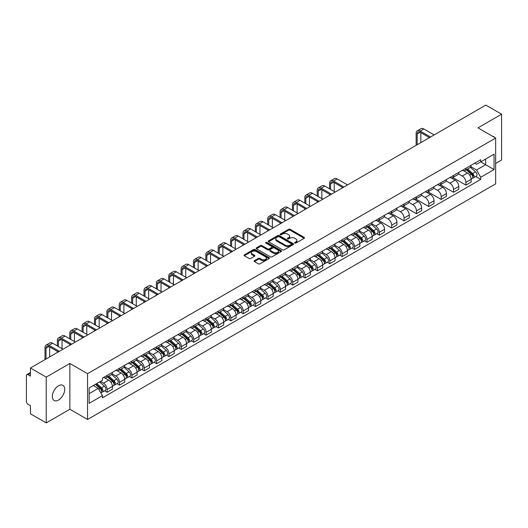 <?xml version="1.0" encoding="UTF-8"?>
<svg xmlns="http://www.w3.org/2000/svg" width="528" height="528" viewBox="0 0 528 528"><rect width="100%" height="100%" fill="white"/><g stroke="black" fill="none" stroke-linecap="round" stroke-linejoin="round"><path stroke-width="0.79" d="M294.796 243.065A0.772 0.442 0 0 0 295.885 243.065L304.154 238.293A1.102 0.634 0 0 0 304.478 237.844A1.102 0.634 0 0 0 304.154 237.389L290.143 229.304A1.102 0.634 0 0 0 288.585 229.304L280.315 234.076A0.772 0.442 0 0 0 281.404 234.709L282.473 234.089A3.524 2.033 0 0 1 287.456 234.089L288.625 234.762A3.524 2.033 0 0 1 289.654 236.201A3.524 2.033 0 0 1 288.625 237.64L287.555 238.253A0.772 0.442 0 0 0 288.644 238.887L289.714 238.267A3.524 2.033 0 0 1 294.697 238.267L295.865 238.94A3.524 2.033 0 0 1 296.894 240.379A3.524 2.033 0 0 1 295.865 241.817L294.796 242.438A0.772 0.442 0 0 0 294.796 243.065L294.796 242.438M58.516 400.052A8.745 5.049 120 0 0 64.231 392.344A8.745 5.049 120 0 0 62.891 385.334A8.745 5.049 120 0 0 58.516 385.77A8.745 5.049 120 0 0 52.807 393.479A8.745 5.049 120 0 0 54.146 400.488A8.745 5.049 120 0 0 58.516 400.052M494.611 137.465A8.745 5.049 120 0 0 493.68 136.62A8.745 5.049 120 0 0 492.485 136.237M254.41 260.674A1.102 0.634 0 0 0 254.087 261.122A1.102 0.634 0 0 0 254.41 261.571L258.344 263.842A1.102 0.634 0 0 0 259.901 263.842L269.082 258.535A1.102 0.634 0 0 0 269.405 258.086A1.102 0.634 0 0 0 269.082 257.638L255.07 249.546A1.102 0.634 0 0 0 253.519 249.546L244.332 254.852A1.102 0.634 0 0 0 244.009 255.301A1.102 0.634 0 0 0 244.332 255.75L249.077 258.489A1.102 0.634 0 0 0 250.635 258.489L254.569 256.225A1.102 0.634 0 0 0 254.892 255.77A1.102 0.634 0 0 0 254.569 255.321L252.212 253.961A2.944 1.703 0 0 1 251.348 252.76A2.944 1.703 0 0 1 253.169 251.189A2.944 1.703 0 0 1 256.377 251.559L265.604 256.885A2.944 1.703 0 0 1 266.462 258.086A2.944 1.703 0 0 1 264.647 259.657A2.944 1.703 0 0 1 261.439 259.288L259.901 258.403A1.102 0.634 0 0 0 258.344 258.403L254.41 260.674L254.41 261.571M87.542 373.679L69.861 363.469L46.226 377.117L30.446 368.003L485.819 105.098L501.6 114.206L477.965 127.855L495.653 138.065L87.542 373.679L87.542 419.47L495.653 183.85L495.653 138.065M282.553 249.863A1.102 0.634 0 0 0 284.11 249.863L293.297 244.563A1.102 0.634 0 0 0 293.614 244.108A1.102 0.634 0 0 0 293.297 243.659L279.286 235.574A1.102 0.634 0 0 0 277.728 235.574L268.541 240.874A1.102 0.634 0 0 0 268.217 241.322A1.102 0.634 0 0 0 268.541 241.771L282.553 249.863M266.165 243.23A0.772 0.442 0 0 1 266.944 243.342L266.944 242.425L281.193 250.648A1.102 0.634 0 0 1 281.51 251.097A1.102 0.634 0 0 1 281.193 251.546L272.006 256.852A1.102 0.634 0 0 1 270.448 256.852L256.436 248.761L260.363 246.51L260.363 245.593L256.436 247.863A1.102 0.634 0 0 0 256.113 248.312A1.102 0.634 0 0 0 256.436 248.761L256.436 247.863M260.363 246.51A1.102 0.634 0 0 1 261.921 246.51L261.921 245.593A1.102 0.634 0 0 0 260.363 245.593M261.921 245.593L267.604 248.873A1.102 0.634 0 0 0 269.161 248.873L271.768 247.368A1.102 0.634 0 0 0 272.092 246.919A1.102 0.634 0 0 0 271.768 246.47L265.855 243.052A0.772 0.442 0 0 1 266.944 242.425M46.226 377.117L46.226 422.902L30.446 413.794L30.446 405.689L27.984 404.27A2.244 1.294 -120 0 1 26.4 401.518L26.4 375.606A2.244 1.294 -120 0 1 26.862 374.576L30.446 372.511M495.653 163.429L501.6 159.997L501.6 114.206M46.226 422.902L69.861 409.259L87.542 419.47M30.446 368.003L30.446 376.108L27.984 374.689A2.244 1.294 -120 0 0 26.862 374.576M465.914 168.28A5.161 2.977 60 0 1 464.845 170.597L470.078 167.574A5.161 2.977 -120 0 0 471.148 165.264M458.482 173.837L462.264 176.022A5.161 2.977 60 0 1 465.914 182.338L471.148 179.315A5.161 2.977 -120 0 0 467.498 172.999L463.749 170.834M471.148 179.315L471.148 182.114L465.914 185.13L452.793 177.56M464.845 170.597A5.161 2.977 60 0 1 462.304 170.366M465.914 182.338L465.914 185.13M453.539 175.428A5.161 2.977 60 0 1 452.47 177.745L457.703 174.722A5.161 2.977 -120 0 0 458.773 172.405M440.418 184.701L453.539 192.278L458.773 189.255L458.773 186.463A5.161 2.977 -120 0 0 455.129 180.14L451.381 177.976M452.47 177.745A5.161 2.977 60 0 1 449.935 177.507M446.114 180.979L449.896 183.163A5.161 2.977 60 0 1 453.539 189.479L453.539 192.278M441.17 182.569A5.161 2.977 60 0 1 440.101 184.886L445.335 181.863A5.161 2.977 -120 0 0 446.404 179.546M428.05 191.842L441.17 199.419L446.404 196.396L446.404 193.604A5.161 2.977 -120 0 0 442.754 187.282L439.006 185.123M440.101 184.886A5.161 2.977 60 0 1 437.56 184.648M433.739 188.126L437.521 190.304A5.161 2.977 60 0 1 441.17 196.627L441.17 199.419M428.795 189.71A5.161 2.977 60 0 1 427.726 192.027L432.96 189.004A5.161 2.977 -120 0 0 434.029 186.688M415.675 198.983L428.795 206.56L434.029 203.537L434.029 200.746A5.161 2.977 -120 0 0 430.386 194.429L426.637 192.265M427.726 192.027A5.161 2.977 60 0 1 425.192 191.796M421.37 195.268L425.152 197.452A5.161 2.977 60 0 1 428.795 203.768L428.795 206.56M416.427 196.852A5.161 2.977 60 0 1 415.358 199.168L420.592 196.145A5.161 2.977 -120 0 0 421.661 193.829M403.306 206.131L416.427 213.701L421.661 210.679L421.661 207.887A5.161 2.977 -120 0 0 418.011 201.571L414.262 199.406M415.358 199.168A5.161 2.977 60 0 1 412.817 198.937M408.995 202.409L412.777 204.593A5.161 2.977 60 0 1 416.427 210.91L416.427 213.701M404.052 203.999A5.161 2.977 60 0 1 402.983 206.309L408.217 203.293A5.161 2.977 -120 0 0 409.286 200.977M390.931 213.272L404.052 220.849L409.286 217.826L409.286 215.028A5.161 2.977 -120 0 0 405.643 208.712L401.894 206.547M402.983 206.309A5.161 2.977 60 0 1 400.448 206.078M396.627 209.55L400.409 211.735A5.161 2.977 60 0 1 404.052 218.051L404.052 220.849M391.684 211.141A5.161 2.977 60 0 1 390.614 213.457L395.848 210.434A5.161 2.977 -120 0 0 396.917 208.118M378.563 220.414L391.684 227.99L396.917 224.968L396.917 222.176A5.161 2.977 -120 0 0 393.268 215.853L389.519 213.695M390.614 213.457A5.161 2.977 60 0 1 388.073 213.22M384.252 216.698L388.034 218.876A5.161 2.977 60 0 1 391.684 225.199L391.684 227.99M379.309 218.282A5.161 2.977 60 0 1 378.239 220.598L383.473 217.576A5.161 2.977 -120 0 0 384.542 215.259M376.801 233.68L379.309 235.132L384.542 232.109L384.542 229.317A5.161 2.977 -120 0 0 380.899 223.001L377.15 220.836M378.239 220.598A5.161 2.977 60 0 1 375.705 220.367M371.884 223.839L375.665 226.017A5.161 2.977 60 0 1 379.309 232.34L379.309 235.132M366.94 225.423A5.161 2.977 60 0 1 365.871 227.74L371.105 224.717A5.161 2.977 -120 0 0 372.174 222.4M364.432 240.827L366.94 242.273L372.174 239.25L372.174 236.458A5.161 2.977 -120 0 0 368.524 230.142L364.775 227.977M365.871 227.74A5.161 2.977 60 0 1 363.33 227.509M359.509 230.98L363.29 233.165A5.161 2.977 60 0 1 366.94 239.481L366.94 242.273M354.565 232.564A5.161 2.977 60 0 1 353.496 234.881L358.73 231.865A5.161 2.977 -120 0 0 359.799 229.548M352.057 247.969L354.565 249.414L359.799 246.398L359.799 243.599A5.161 2.977 -120 0 0 356.156 237.283L352.407 235.118M353.496 234.881A5.161 2.977 60 0 1 350.962 234.65M347.14 238.121L350.922 240.306A5.161 2.977 60 0 1 354.565 246.622L354.565 249.414M342.197 239.712A5.161 2.977 60 0 1 341.128 242.029L346.361 239.006A5.161 2.977 -120 0 0 347.431 236.689M339.689 255.11L342.197 256.562L347.431 253.539L347.431 250.747A5.161 2.977 -120 0 0 343.781 244.424L340.032 242.266M341.128 242.029A5.161 2.977 60 0 1 338.587 241.791M334.765 245.263L338.547 247.447A5.161 2.977 60 0 1 342.197 253.77L342.197 256.562M329.822 246.853A5.161 2.977 60 0 1 328.753 249.17L333.986 246.147A5.161 2.977 -120 0 0 335.056 243.83M327.314 262.251L329.822 263.703L335.056 260.68L335.056 257.888A5.161 2.977 -120 0 0 331.412 251.572L327.664 249.407M328.753 249.17A5.161 2.977 60 0 1 326.218 248.939M322.397 252.41L326.179 254.588A5.161 2.977 60 0 1 329.822 260.911L329.822 263.703M317.453 253.994A5.161 2.977 60 0 1 316.384 256.311L321.618 253.288A5.161 2.977 -120 0 0 322.687 250.972M314.945 269.399L317.453 270.844L322.687 267.821L322.687 265.03A5.161 2.977 -120 0 0 319.037 258.713L315.289 256.549M316.384 256.311A5.161 2.977 60 0 1 313.843 256.08M310.022 259.552L313.804 261.736A5.161 2.977 60 0 1 317.453 268.052L317.453 270.844M305.078 261.136A5.161 2.977 60 0 1 304.009 263.452L309.243 260.429A5.161 2.977 -120 0 0 310.312 258.119M302.57 276.54L305.078 277.985L310.312 274.969L310.312 272.171A5.161 2.977 -120 0 0 306.669 265.855L302.92 263.69M304.009 263.452A5.161 2.977 60 0 1 301.475 263.221M297.653 266.693L301.435 268.877A5.161 2.977 60 0 1 305.078 275.194L305.078 277.985M292.71 268.283A5.161 2.977 60 0 1 291.641 270.6L296.875 267.577A5.161 2.977 -120 0 0 297.944 265.261M290.202 283.681L292.71 285.133L297.944 282.11L297.944 279.319A5.161 2.977 -120 0 0 294.294 272.996L290.545 270.831M291.641 270.6A5.161 2.977 60 0 1 289.1 270.362M285.278 273.834L289.06 276.019A5.161 2.977 60 0 1 292.71 282.335L292.71 285.133M280.335 275.425A5.161 2.977 60 0 1 279.266 277.741L284.5 274.718A5.161 2.977 -120 0 0 285.569 272.402M277.827 290.822L280.335 292.274L285.569 289.252L285.569 286.46A5.161 2.977 -120 0 0 281.926 280.137L278.177 277.979M279.266 277.741A5.161 2.977 60 0 1 276.731 277.504M272.91 280.982L276.692 283.16A5.161 2.977 60 0 1 280.335 289.483L280.335 292.274M267.967 282.566A5.161 2.977 60 0 1 266.897 284.882L272.131 281.86A5.161 2.977 -120 0 0 273.2 279.543M265.459 297.97L267.967 299.416L273.2 296.393L273.2 293.601A5.161 2.977 -120 0 0 269.551 287.285L265.802 285.12M266.897 284.882A5.161 2.977 60 0 1 264.356 284.651M260.535 288.123L264.317 290.308A5.161 2.977 60 0 1 267.967 296.624L267.967 299.416M255.592 289.707A5.161 2.977 60 0 1 254.522 292.024L259.756 289.001A5.161 2.977 -120 0 0 260.825 286.684M253.084 305.111L255.592 306.557L260.825 303.534L260.825 300.742A5.161 2.977 -120 0 0 257.182 294.426L253.433 292.261M254.522 292.024A5.161 2.977 60 0 1 251.988 291.793M248.167 295.264L251.948 297.449A5.161 2.977 60 0 1 255.592 303.765L255.592 306.557M243.223 296.855A5.161 2.977 60 0 1 242.154 299.165L247.388 296.149A5.161 2.977 -120 0 0 248.457 293.832M240.715 312.253L243.223 313.705L248.457 310.682L248.457 307.89A5.161 2.977 -120 0 0 244.807 301.567L241.058 299.402M242.154 299.165A5.161 2.977 60 0 1 239.613 298.934M235.792 302.405L239.573 304.59A5.161 2.977 60 0 1 243.223 310.906L243.223 313.705M230.848 303.996A5.161 2.977 60 0 1 229.779 306.313L235.013 303.29A5.161 2.977 -120 0 0 236.082 300.973M228.34 319.394L230.848 320.846L236.082 317.823L236.082 315.031A5.161 2.977 -120 0 0 232.439 308.708L228.69 306.55M229.779 306.313A5.161 2.977 60 0 1 227.245 306.075M223.423 309.553L227.205 311.731A5.161 2.977 60 0 1 230.848 318.054L230.848 320.846M218.48 311.137A5.161 2.977 60 0 1 217.411 313.454L222.644 310.431A5.161 2.977 -120 0 0 223.714 308.114M215.972 326.535L218.48 327.987L223.714 324.964L223.714 322.172A5.161 2.977 -120 0 0 220.064 315.856L216.315 313.691M217.411 313.454A5.161 2.977 60 0 1 214.87 313.223M211.048 316.694L214.83 318.872A5.161 2.977 60 0 1 218.48 325.195L218.48 327.987M206.105 318.278A5.161 2.977 60 0 1 205.036 320.595L210.269 317.572A5.161 2.977 -120 0 0 211.339 315.256M203.597 333.683L206.105 335.128L211.339 332.105L211.339 329.314A5.161 2.977 -120 0 0 207.695 322.997L203.947 320.833M205.036 320.595A5.161 2.977 60 0 1 202.501 320.364M198.68 323.836L202.462 326.02A5.161 2.977 60 0 1 206.105 332.336L206.105 335.128M193.736 325.426A5.161 2.977 60 0 1 192.667 327.736L197.901 324.72A5.161 2.977 -120 0 0 198.97 322.403M191.228 340.824L193.736 342.269L198.97 339.253L198.97 336.455A5.161 2.977 -120 0 0 195.32 330.139L191.572 327.974M192.667 327.736A5.161 2.977 60 0 1 190.126 327.505M186.305 330.977L190.087 333.161A5.161 2.977 60 0 1 193.736 339.478L193.736 342.269M181.361 332.567A5.161 2.977 60 0 1 180.292 334.884L185.526 331.861A5.161 2.977 -120 0 0 186.595 329.545M178.853 347.965L181.361 349.417L186.595 346.394L186.595 343.603A5.161 2.977 -120 0 0 182.952 337.28L179.203 335.122M180.292 334.884A5.161 2.977 60 0 1 177.758 334.646M173.936 338.118L177.718 340.303A5.161 2.977 60 0 1 181.361 346.625L181.361 349.417M168.993 339.709A5.161 2.977 60 0 1 167.924 342.025L173.158 339.002A5.161 2.977 -120 0 0 174.227 336.686M166.485 355.106L168.993 356.558L174.227 353.536L174.227 350.744A5.161 2.977 -120 0 0 170.577 344.428L166.828 342.263M167.924 342.025A5.161 2.977 60 0 1 165.383 341.794M161.561 345.266L165.343 347.444A5.161 2.977 60 0 1 168.993 353.767L168.993 356.558M156.618 346.85A5.161 2.977 60 0 1 155.549 349.166L160.783 346.144A5.161 2.977 -120 0 0 161.852 343.827M154.11 362.254L156.618 363.7L161.852 360.677L161.852 357.885A5.161 2.977 -120 0 0 158.209 351.569L154.46 349.404M155.549 349.166A5.161 2.977 60 0 1 153.014 348.935M149.193 352.407L152.975 354.592A5.161 2.977 60 0 1 156.618 360.908L156.618 363.7M144.25 353.991A5.161 2.977 60 0 1 143.18 356.308L148.414 353.285A5.161 2.977 -120 0 0 149.483 350.975M141.742 369.395L144.25 370.841L149.483 367.825L149.483 365.026A5.161 2.977 -120 0 0 145.834 358.71L142.085 356.545M143.18 356.308A5.161 2.977 60 0 1 140.639 356.077M136.818 359.548L140.6 361.733A5.161 2.977 60 0 1 144.25 368.049L144.25 370.841M131.875 361.139A5.161 2.977 60 0 1 130.805 363.455L136.039 360.433A5.161 2.977 -120 0 0 137.108 358.116M129.367 376.537L131.875 377.989L137.108 374.966L137.108 372.174A5.161 2.977 -120 0 0 133.465 365.851L129.716 363.686M130.805 363.455A5.161 2.977 60 0 1 128.271 363.218M124.45 366.689L128.231 368.874A5.161 2.977 60 0 1 131.875 375.19L131.875 377.989M119.506 368.28A5.161 2.977 60 0 1 118.437 370.597L123.671 367.574A5.161 2.977 -120 0 0 124.74 365.257M116.998 383.678L119.506 385.13L124.74 382.107L124.74 379.315A5.161 2.977 -120 0 0 121.09 372.992L117.341 370.834M118.437 370.597A5.161 2.977 60 0 1 115.896 370.366M112.075 373.837L115.856 376.015A5.161 2.977 60 0 1 119.506 382.338L119.506 385.13M107.131 375.421A5.161 2.977 60 0 1 106.062 377.738L111.296 374.715A5.161 2.977 -120 0 0 112.365 372.398M104.623 390.826L107.131 392.271L112.365 389.248L112.365 386.456A5.161 2.977 -120 0 0 108.722 380.14L104.973 377.975M106.062 377.738A5.161 2.977 60 0 1 103.528 377.507M100.472 381.421L103.488 383.163A5.161 2.977 60 0 1 107.131 389.479L107.131 392.271M474.679 163.225L476.54 164.3L494.063 154.183L485.661 159.034L485.661 164.71L476.54 169.976L470.857 166.696M89.133 393.644L98.254 388.377L102.452 395.657L89.133 403.352L89.133 387.968L102.452 380.272L102.452 378.121L480.744 159.72L480.744 161.872L494.063 169.567L480.744 177.256L476.54 169.976M494.063 154.183L494.063 169.567M102.452 395.657L102.452 397.815L480.744 179.408L480.744 177.256M69.861 363.469L69.861 409.259M98.254 388.377L93.337 385.539M475.774 176.543L480.744 179.408M295.099 243.177L295.865 242.735A3.524 2.033 0 0 0 296.894 241.296L296.894 240.379M289.654 236.201L289.654 237.118A3.524 2.033 0 0 1 288.625 238.557L287.859 238.993M304.141 238.3L290.143 230.215A1.102 0.634 0 0 0 288.585 230.215L280.619 234.815M293.278 244.57L279.286 236.485A1.102 0.634 0 0 0 277.728 236.485L268.554 241.784M291.35 244.424A0.772 0.442 0 0 0 291.35 243.797L279.048 236.696A0.772 0.442 0 0 0 277.959 236.696L276.83 237.349A3.524 2.033 0 0 0 275.801 238.788A3.524 2.033 0 0 0 276.83 240.22L285.239 245.078A3.524 2.033 0 0 0 290.222 245.078L291.35 244.424L291.35 245.342A0.772 0.442 0 0 0 291.575 245.025L291.575 244.108M275.801 238.788L275.801 239.699A3.524 2.033 0 0 0 276.83 241.138L276.83 240.22M291.35 245.342L290.222 245.995A3.524 2.033 0 0 1 285.239 245.995L276.83 241.138M261.921 246.51L267.604 249.79A1.102 0.634 0 0 0 269.161 249.79L271.768 248.285A1.102 0.634 0 0 0 272.092 247.837L272.092 246.919M266.944 243.342L281.173 251.559M273.504 252.278A2.944 1.703 0 0 0 276.712 252.648A2.944 1.703 0 0 0 278.527 251.077A2.944 1.703 0 0 0 277.669 249.876L274.415 247.995A1.102 0.634 0 0 0 272.857 247.995L270.25 249.506A1.102 0.634 0 0 0 269.933 249.955A1.102 0.634 0 0 0 270.25 250.404L273.504 252.278L273.504 253.196A2.944 1.703 0 0 0 276.712 253.565A2.944 1.703 0 0 0 278.527 251.995L278.527 251.077M269.933 249.955L269.933 250.866A1.102 0.634 0 0 0 270.25 251.321L270.25 250.404M273.504 253.196L270.25 251.321M266.462 258.086L266.462 259.004A2.944 1.703 0 0 1 264.647 260.575A2.944 1.703 0 0 1 261.439 260.205L259.901 259.321A1.102 0.634 0 0 0 258.344 259.321L254.423 261.578M251.348 252.76L251.348 253.678A2.944 1.703 0 0 0 252.212 254.879L252.212 253.961M254.555 256.232L252.212 254.879M269.069 258.548L255.07 250.463A1.102 0.634 0 0 0 253.519 250.463L244.345 255.757L244.332 254.852M466.27 169.778L471.313 174.273A2.805 1.617 60 0 1 472.19 178.609L471.148 179.216M466.402 169.897L468.778 171.263M466.778 169.481L472.388 174.484A1.346 0.779 60 0 1 472.811 176.57A1.346 0.779 60 0 1 472.685 176.616M467.617 169L472.659 173.494A2.805 1.617 60 0 1 473.537 177.83A2.805 1.617 60 0 1 472.692 177.923M470.428 167.31L475.517 171.844A2.805 1.617 60 0 1 476.395 176.18L473.537 177.83M417.179 144.725L417.179 133.967A4.204 2.429 60 0 1 418.051 132.04A4.204 2.429 60 0 1 420.156 132.251L429.469 137.63M434.148 134.924L423.799 128.951A5.663 3.267 -120 0 0 420.968 128.674L417.318 130.779A5.663 3.267 -120 0 0 416.15 133.373L416.15 145.319M430.505 137.036L420.156 131.056A5.663 3.267 -120 0 0 417.318 130.779M420.829 142.619L420.829 132.64M367.297 226.915L372.339 231.416A2.805 1.617 60 0 1 373.217 235.752L372.174 236.353M367.429 227.033L369.805 228.406M367.805 226.624L373.415 231.627A1.346 0.779 60 0 1 373.837 233.713A1.346 0.779 60 0 1 373.712 233.759M368.643 226.136L373.685 230.637A2.805 1.617 60 0 1 374.563 234.973A2.805 1.617 60 0 1 373.718 235.066M371.455 224.453L376.543 228.987A2.805 1.617 60 0 1 377.421 233.323L374.563 234.973M354.928 234.062L359.964 238.557A2.805 1.617 60 0 1 360.848 242.893L359.799 243.5M355.06 234.181L357.43 235.547M355.436 233.765L361.04 238.775A1.346 0.779 60 0 1 361.469 240.854A1.346 0.779 60 0 1 361.343 240.9M356.275 233.284L361.317 237.778A2.805 1.617 60 0 1 362.195 242.114A2.805 1.617 60 0 1 361.35 242.207M359.086 231.594L364.168 236.135A2.805 1.617 60 0 1 365.053 240.464L362.195 242.114M342.553 241.204L347.596 245.698A2.805 1.617 60 0 1 348.473 250.034L347.431 250.642M342.685 241.322L345.061 242.689M343.061 240.907L348.671 245.916A1.346 0.779 60 0 1 349.094 247.995A1.346 0.779 60 0 1 348.968 248.041M343.9 240.425L348.942 244.919A2.805 1.617 60 0 1 349.82 249.256A2.805 1.617 60 0 1 348.975 249.348M346.711 238.735L351.8 243.276A2.805 1.617 60 0 1 352.678 247.612L349.82 249.256M330.185 248.345L335.221 252.846A2.805 1.617 60 0 1 336.105 257.182L335.056 257.783M330.317 248.464L332.686 249.836M330.693 248.054L336.303 253.057A1.346 0.779 60 0 1 336.725 255.136A1.346 0.779 60 0 1 336.6 255.189M331.531 247.566L336.574 252.067A2.805 1.617 60 0 1 337.451 256.403A2.805 1.617 60 0 1 336.607 256.489M334.343 245.876L339.425 250.417A2.805 1.617 60 0 1 340.309 254.753L337.451 256.403M317.81 255.486L322.852 259.987A2.805 1.617 60 0 1 323.73 264.323L322.687 264.924M317.942 255.605L320.318 256.978M318.318 255.196L323.928 260.198A1.346 0.779 60 0 1 324.35 262.284A1.346 0.779 60 0 1 324.225 262.33M319.156 254.707L324.199 259.208A2.805 1.617 60 0 1 325.076 263.545A2.805 1.617 60 0 1 324.232 263.637M321.968 253.024L327.056 257.558A2.805 1.617 60 0 1 327.934 261.895L325.076 263.545M330.574 189.413L330.574 183.962A4.204 2.429 60 0 1 331.445 182.041A4.204 2.429 60 0 1 333.551 182.246L342.87 187.625M347.549 184.925L337.201 178.952A5.663 3.267 -120 0 0 334.369 178.669L330.719 180.774A5.663 3.267 -120 0 0 329.545 183.368L329.545 188.819M343.9 187.031L333.551 181.058A5.663 3.267 -120 0 0 330.719 180.774M329.545 194.218L329.545 195.32M334.224 191.519L334.224 182.635M318.206 196.555L318.206 191.11A4.204 2.429 60 0 1 319.077 189.182A4.204 2.429 60 0 1 321.182 189.394L330.495 194.773M335.174 192.067L324.826 186.094A5.663 3.267 -120 0 0 321.994 185.816L318.344 187.922A5.663 3.267 -120 0 0 317.176 190.509L317.176 195.961M331.531 194.172L321.182 188.199A5.663 3.267 -120 0 0 318.344 187.922M317.176 201.366L317.176 202.462M321.856 198.66L321.856 189.776M305.831 203.696L305.831 198.251A4.204 2.429 60 0 1 306.702 196.324A4.204 2.429 60 0 1 308.807 196.535L318.127 201.914M322.806 199.214L312.457 193.235A5.663 3.267 -120 0 0 309.626 192.958L305.976 195.063A5.663 3.267 -120 0 0 304.801 197.657L304.801 203.102M319.156 201.32L308.807 195.34A5.663 3.267 -120 0 0 305.976 195.063M304.801 208.507L304.801 209.603M309.481 205.808L309.481 196.924M293.462 210.844L293.462 205.392A4.204 2.429 60 0 1 294.334 203.465A4.204 2.429 60 0 1 296.439 203.676L305.752 209.055M310.431 206.356L300.082 200.376A5.663 3.267 -120 0 0 297.251 200.099L293.601 202.204A5.663 3.267 -120 0 0 292.433 204.798L292.433 210.243M306.788 208.461L296.439 202.488A5.663 3.267 -120 0 0 293.601 202.204M292.433 215.648L292.433 216.751M297.112 212.949L297.112 204.065M281.087 217.985L281.087 212.533A4.204 2.429 60 0 1 281.959 210.613A4.204 2.429 60 0 1 284.064 210.817L293.383 216.196M298.063 213.497L287.714 207.524A5.663 3.267 -120 0 0 284.882 207.24L281.233 209.345A5.663 3.267 -120 0 0 280.058 211.939L280.058 217.391M294.413 215.602L284.064 209.629A5.663 3.267 -120 0 0 281.233 209.345M280.058 222.79L280.058 223.892M284.737 220.09L284.737 211.207M268.719 225.126L268.719 219.681A4.204 2.429 60 0 1 269.59 217.754A4.204 2.429 60 0 1 271.696 217.958L281.008 223.344M285.688 220.638L275.339 214.665A5.663 3.267 -120 0 0 272.507 214.381L268.858 216.493A5.663 3.267 -120 0 0 267.689 219.08L267.689 224.532M282.044 222.743L271.696 216.77A5.663 3.267 -120 0 0 268.858 216.493M267.689 229.937L267.689 231.033M272.369 227.231L272.369 218.348M305.441 262.634L310.477 267.128A2.805 1.617 60 0 1 311.362 271.465L310.312 272.072M305.573 262.753L307.943 264.119M305.95 262.337L311.56 267.34A1.346 0.779 60 0 1 311.982 269.425A1.346 0.779 60 0 1 311.857 269.471M306.788 261.855L311.83 266.35A2.805 1.617 60 0 1 312.708 270.686A2.805 1.617 60 0 1 311.863 270.778M309.599 260.165L314.681 264.7A2.805 1.617 60 0 1 315.566 269.036L312.708 270.686M256.344 232.267L256.344 226.822A4.204 2.429 60 0 1 257.215 224.895A4.204 2.429 60 0 1 259.321 225.106L268.64 230.485M273.319 227.779L262.97 221.806A5.663 3.267 -120 0 0 260.139 221.529L256.489 223.634A5.663 3.267 -120 0 0 255.314 226.228L255.314 231.673M269.669 229.891L259.321 223.912A5.663 3.267 -120 0 0 256.489 223.634M255.314 237.079L255.314 238.174M259.994 234.373L259.994 225.496M293.066 269.775L298.109 274.27A2.805 1.617 60 0 1 298.987 278.606L297.944 279.213M293.198 269.894L295.574 271.26M293.575 269.478L299.185 274.487A1.346 0.779 60 0 1 299.607 276.566A1.346 0.779 60 0 1 299.482 276.613M294.413 268.996L299.455 273.491A2.805 1.617 60 0 1 300.333 277.827A2.805 1.617 60 0 1 299.488 277.919M297.224 267.307L302.313 271.847A2.805 1.617 60 0 1 303.191 276.184L300.333 277.827M243.976 239.415L243.976 233.963A4.204 2.429 60 0 1 244.847 232.036A4.204 2.429 60 0 1 246.952 232.247L256.265 237.626M260.944 234.927L250.595 228.947A5.663 3.267 -120 0 0 247.764 228.67L244.114 230.776A5.663 3.267 -120 0 0 242.946 233.369L242.946 238.814M257.301 237.032L246.952 231.059A5.663 3.267 -120 0 0 244.114 230.776M242.946 244.22L242.946 245.315M247.625 241.52L247.625 232.637M280.698 276.916L285.734 281.417A2.805 1.617 60 0 1 286.618 285.754L285.569 286.354M280.83 277.035L283.199 278.408M281.206 276.626L286.816 281.629A1.346 0.779 60 0 1 287.239 283.708A1.346 0.779 60 0 1 287.113 283.76M282.044 276.137L287.087 280.639A2.805 1.617 60 0 1 287.965 284.975A2.805 1.617 60 0 1 287.12 285.061M284.856 274.448L289.938 278.989A2.805 1.617 60 0 1 290.822 283.325L287.965 284.975M268.323 284.057L273.365 288.559A2.805 1.617 60 0 1 274.243 292.895L273.2 293.495M268.455 284.176L270.831 285.549M268.831 283.767L274.441 288.77A1.346 0.779 60 0 1 274.864 290.849A1.346 0.779 60 0 1 274.738 290.902M269.669 283.279L274.712 287.78A2.805 1.617 60 0 1 275.59 292.116A2.805 1.617 60 0 1 274.745 292.202M272.481 281.596L277.57 286.13A2.805 1.617 60 0 1 278.447 290.466L275.59 292.116M255.955 291.199L260.99 295.7A2.805 1.617 60 0 1 261.875 300.036L260.825 300.637M256.087 291.324L258.456 292.69M256.463 290.908L262.073 295.911A1.346 0.779 60 0 1 262.495 297.997A1.346 0.779 60 0 1 262.37 298.043M257.301 290.426L262.343 294.921A2.805 1.617 60 0 1 263.221 299.257A2.805 1.617 60 0 1 262.376 299.35M260.113 288.737L265.195 293.271A2.805 1.617 60 0 1 266.079 297.607L263.221 299.257M243.58 298.346L248.622 302.841A2.805 1.617 60 0 1 249.5 307.177L248.457 307.784M243.712 298.465L246.088 299.831M244.088 298.049L249.698 303.059A1.346 0.779 60 0 1 250.12 305.138A1.346 0.779 60 0 1 249.995 305.184M244.926 297.568L249.968 302.062A2.805 1.617 60 0 1 250.846 306.398A2.805 1.617 60 0 1 250.001 306.491M247.738 295.878L252.826 300.419A2.805 1.617 60 0 1 253.704 304.755L250.846 306.398M231.211 305.488L236.247 309.989A2.805 1.617 60 0 1 237.131 314.318L236.082 314.926M231.343 305.606L233.713 306.979M231.719 305.191L237.329 310.2A1.346 0.779 60 0 1 237.752 312.279A1.346 0.779 60 0 1 237.626 312.332M232.558 304.709L237.6 309.21A2.805 1.617 60 0 1 238.478 313.546A2.805 1.617 60 0 1 237.633 313.632M235.369 303.019L240.451 307.56A2.805 1.617 60 0 1 241.336 311.896L238.478 313.546M218.836 312.629L223.879 317.13A2.805 1.617 60 0 1 224.756 321.466L223.714 322.067M218.968 312.748L221.344 314.12M219.344 312.338L224.954 317.341A1.346 0.779 60 0 1 225.377 319.42A1.346 0.779 60 0 1 225.251 319.473M220.183 311.85L225.225 316.351A2.805 1.617 60 0 1 226.103 320.687A2.805 1.617 60 0 1 225.258 320.773M222.994 310.167L228.083 314.701A2.805 1.617 60 0 1 228.961 319.037L226.103 320.687M206.468 319.77L211.504 324.271A2.805 1.617 60 0 1 212.388 328.607L211.339 329.208M206.6 319.889L208.969 321.262M206.976 319.48L212.586 324.482A1.346 0.779 60 0 1 213.008 326.568A1.346 0.779 60 0 1 212.883 326.614M207.814 318.991L212.857 323.492A2.805 1.617 60 0 1 213.734 327.829A2.805 1.617 60 0 1 212.89 327.921M210.626 317.308L215.708 321.842A2.805 1.617 60 0 1 216.592 326.179L213.734 327.829M194.093 326.918L199.135 331.412A2.805 1.617 60 0 1 200.013 335.749L198.97 336.356M194.225 327.037L196.601 328.403M194.601 326.621L200.211 331.63A1.346 0.779 60 0 1 200.633 333.709A1.346 0.779 60 0 1 200.508 333.755M195.439 326.139L200.482 330.634A2.805 1.617 60 0 1 201.359 334.97A2.805 1.617 60 0 1 200.515 335.062M198.251 324.449L203.339 328.99A2.805 1.617 60 0 1 204.217 333.32L201.359 334.97M181.724 334.059L186.76 338.554A2.805 1.617 60 0 1 187.645 342.89L186.595 343.497M181.856 334.178L184.226 335.544M182.233 333.762L187.843 338.771A1.346 0.779 60 0 1 188.265 340.85A1.346 0.779 60 0 1 188.14 340.897M183.071 333.28L188.113 337.781A2.805 1.617 60 0 1 188.991 342.111A2.805 1.617 60 0 1 188.146 342.203M185.882 331.591L190.964 336.131A2.805 1.617 60 0 1 191.849 340.468L188.991 342.111M169.349 341.2L174.392 345.701A2.805 1.617 60 0 1 175.27 350.038L174.227 350.638M169.481 341.319L171.857 342.692M169.858 340.91L175.468 345.913A1.346 0.779 60 0 1 175.89 347.992A1.346 0.779 60 0 1 175.765 348.044M170.696 340.421L175.738 344.923A2.805 1.617 60 0 1 176.616 349.259A2.805 1.617 60 0 1 175.771 349.345M173.507 338.732L178.596 343.273A2.805 1.617 60 0 1 179.474 347.609L176.616 349.259M156.981 348.341L162.017 352.843A2.805 1.617 60 0 1 162.901 357.179L161.852 357.779M157.113 348.46L159.482 349.833M157.489 348.051L163.099 353.054A1.346 0.779 60 0 1 163.522 355.139A1.346 0.779 60 0 1 163.396 355.186M158.327 347.563L163.37 352.064A2.805 1.617 60 0 1 164.248 356.4A2.805 1.617 60 0 1 163.403 356.492M161.139 345.88L166.221 350.414A2.805 1.617 60 0 1 167.105 354.75L164.248 356.4M144.606 355.489L149.648 359.984A2.805 1.617 60 0 1 150.526 364.32L149.483 364.927M144.738 355.608L147.114 356.974M145.114 355.192L150.724 360.195A1.346 0.779 60 0 1 151.147 362.281A1.346 0.779 60 0 1 151.021 362.327M145.952 354.71L150.995 359.205A2.805 1.617 60 0 1 151.873 363.541A2.805 1.617 60 0 1 151.028 363.634M148.764 353.021L153.853 357.555A2.805 1.617 60 0 1 154.73 361.891L151.873 363.541M132.238 362.63L137.273 367.125A2.805 1.617 60 0 1 138.158 371.461L137.108 372.068M132.37 362.749L134.739 364.115M132.746 362.333L138.356 367.343A1.346 0.779 60 0 1 138.778 369.422A1.346 0.779 60 0 1 138.653 369.468M133.584 361.852L138.626 366.346A2.805 1.617 60 0 1 139.504 370.682A2.805 1.617 60 0 1 138.659 370.775M136.396 360.162L141.478 364.703A2.805 1.617 60 0 1 142.362 369.039L139.504 370.682M119.863 369.772L124.905 374.273A2.805 1.617 60 0 1 125.783 378.609L124.74 379.21M119.995 369.89L122.371 371.263M120.371 369.481L125.981 374.484A1.346 0.779 60 0 1 126.403 376.563A1.346 0.779 60 0 1 126.278 376.616M121.209 368.993L126.251 373.494A2.805 1.617 60 0 1 127.129 377.83A2.805 1.617 60 0 1 126.284 377.916M124.021 367.303L129.109 371.844A2.805 1.617 60 0 1 129.987 376.18L127.129 377.83M107.494 376.913L112.53 381.414A2.805 1.617 60 0 1 113.414 385.75L112.365 386.351M107.626 377.032L109.996 378.404M108.002 376.622L113.612 381.625A1.346 0.779 60 0 1 114.035 383.711A1.346 0.779 60 0 1 113.909 383.757M108.841 376.134L113.883 380.635A2.805 1.617 60 0 1 114.761 384.971A2.805 1.617 60 0 1 113.916 385.057M111.652 374.451L116.734 378.985A2.805 1.617 60 0 1 117.619 383.321L114.761 384.971M95.429 384.331L100.162 388.555A2.805 1.617 60 0 1 101.039 392.891L100.901 392.971M95.476 384.305L97.627 385.546M95.938 384.041L101.237 388.766A1.346 0.779 60 0 1 101.66 390.852A1.346 0.779 60 0 1 101.534 390.898M96.776 383.552L101.508 387.776A2.805 1.617 60 0 1 102.386 392.113A2.805 1.617 60 0 1 101.541 392.205M99.634 381.902L104.366 386.126A2.805 1.617 60 0 1 105.244 390.463L102.386 392.113M231.601 246.556L231.601 241.105A4.204 2.429 60 0 1 232.472 239.184A4.204 2.429 60 0 1 234.577 239.389L243.896 244.768M248.576 242.068L238.227 236.095A5.663 3.267 -120 0 0 235.396 235.811L231.746 237.917A5.663 3.267 -120 0 0 230.571 240.511L230.571 245.962M244.926 244.174L234.577 238.201A5.663 3.267 -120 0 0 231.746 237.917M230.571 251.361L230.571 252.463M235.25 248.662L235.25 239.778M219.232 253.697L219.232 248.252A4.204 2.429 60 0 1 220.103 246.325A4.204 2.429 60 0 1 222.209 246.53L231.521 251.909M236.201 249.209L225.852 243.236A5.663 3.267 -120 0 0 223.021 242.953L219.371 245.058A5.663 3.267 -120 0 0 218.203 247.652L218.203 253.103M232.558 251.315L222.209 245.342A5.663 3.267 -120 0 0 219.371 245.058M218.203 258.502L218.203 259.604M222.882 255.803L222.882 246.919M206.857 260.839L206.857 255.394A4.204 2.429 60 0 1 207.728 253.466A4.204 2.429 60 0 1 209.834 253.678L219.153 259.057M223.832 256.351L213.484 250.378A5.663 3.267 -120 0 0 210.652 250.1L207.002 252.206A5.663 3.267 -120 0 0 205.828 254.8L205.828 260.245M220.183 258.463L209.834 252.483A5.663 3.267 -120 0 0 207.002 252.206M205.828 265.65L205.828 266.746M210.507 262.944L210.507 254.067M194.489 267.986L194.489 262.535A4.204 2.429 60 0 1 195.36 260.608A4.204 2.429 60 0 1 197.465 260.819L206.778 266.198M211.457 263.498L201.109 257.519A5.663 3.267 -120 0 0 198.277 257.242L194.627 259.347A5.663 3.267 -120 0 0 193.459 261.941L193.459 267.386M207.814 265.604L197.465 259.624A5.663 3.267 -120 0 0 194.627 259.347M193.459 272.791L193.459 273.887M198.139 270.092L198.139 261.208M182.114 275.128L182.114 269.676A4.204 2.429 60 0 1 182.985 267.755A4.204 2.429 60 0 1 185.09 267.96L194.41 273.339M199.089 270.64L188.74 264.667A5.663 3.267 -120 0 0 185.909 264.383L182.259 266.488A5.663 3.267 -120 0 0 181.084 269.082L181.084 274.534M195.439 272.745L185.09 266.772A5.663 3.267 -120 0 0 182.259 266.488M181.084 279.932L181.084 281.035M185.764 277.233L185.764 268.349M169.745 282.269L169.745 276.817A4.204 2.429 60 0 1 170.617 274.897A4.204 2.429 60 0 1 172.722 275.101L182.035 280.48M186.714 277.781L176.365 271.808A5.663 3.267 -120 0 0 173.534 271.524L169.884 273.629A5.663 3.267 -120 0 0 168.716 276.223L168.716 281.675M183.071 279.886L172.722 273.913A5.663 3.267 -120 0 0 169.884 273.629M168.716 287.074L168.716 288.176M173.395 284.374L173.395 275.491M157.37 289.41L157.37 283.965A4.204 2.429 60 0 1 158.242 282.038A4.204 2.429 60 0 1 160.347 282.249L169.666 287.628M174.346 284.922L163.997 278.949A5.663 3.267 -120 0 0 161.165 278.672L157.516 280.777A5.663 3.267 -120 0 0 156.341 283.371L156.341 288.816M170.696 287.027L160.347 281.054A5.663 3.267 -120 0 0 157.516 280.777M156.341 294.221L156.341 295.317M161.02 291.515L161.02 282.632M145.002 296.551L145.002 291.106A4.204 2.429 60 0 1 145.873 289.179A4.204 2.429 60 0 1 147.979 289.39L157.291 294.769M161.971 292.07L151.622 286.09A5.663 3.267 -120 0 0 148.79 285.813L145.141 287.918A5.663 3.267 -120 0 0 143.972 290.512L143.972 295.957M158.327 294.175L147.979 288.196A5.663 3.267 -120 0 0 145.141 287.918M143.972 301.363L143.972 302.458M148.652 298.663L148.652 289.78M132.627 303.699L132.627 298.247A4.204 2.429 60 0 1 133.498 296.32A4.204 2.429 60 0 1 135.604 296.531L144.923 301.91M149.602 299.211L139.253 293.231A5.663 3.267 -120 0 0 136.422 292.954L132.772 295.06A5.663 3.267 -120 0 0 131.597 297.653L131.597 303.105M145.952 301.316L135.604 295.343A5.663 3.267 -120 0 0 132.772 295.06M131.597 308.504L131.597 309.606M136.277 305.804L136.277 296.921M120.259 310.84L120.259 305.389A4.204 2.429 60 0 1 121.13 303.468A4.204 2.429 60 0 1 123.235 303.673L132.548 309.052M137.227 306.352L126.878 300.379A5.663 3.267 -120 0 0 124.047 300.095L120.397 302.201A5.663 3.267 -120 0 0 119.229 304.795L119.229 310.246M133.584 308.458L123.235 302.485A5.663 3.267 -120 0 0 120.397 302.201M119.229 315.645L119.229 316.747M123.908 312.946L123.908 304.062M107.884 317.981L107.884 312.536A4.204 2.429 60 0 1 108.755 310.609A4.204 2.429 60 0 1 110.86 310.814L120.179 316.199M124.859 313.493L114.51 307.52A5.663 3.267 -120 0 0 111.679 307.237L108.029 309.349A5.663 3.267 -120 0 0 106.854 311.936L106.854 317.387M121.209 315.599L110.86 309.626A5.663 3.267 -120 0 0 108.029 309.349M106.854 322.793L106.854 323.888M111.533 320.087L111.533 311.203M95.515 325.123L95.515 319.678A4.204 2.429 60 0 1 96.386 317.75A4.204 2.429 60 0 1 98.492 317.962L107.804 323.341M112.484 320.641L102.135 314.662A5.663 3.267 -120 0 0 99.304 314.384L95.654 316.49A5.663 3.267 -120 0 0 94.486 319.084L94.486 324.529M108.841 322.747L98.492 316.767A5.663 3.267 -120 0 0 95.654 316.49M94.486 329.934L94.486 331.03M99.165 327.235L99.165 318.351M83.14 332.27L83.14 326.819A4.204 2.429 60 0 1 84.011 324.892A4.204 2.429 60 0 1 86.117 325.103L95.436 330.482M100.115 327.782L89.767 321.803A5.663 3.267 -120 0 0 86.935 321.526L83.285 323.631A5.663 3.267 -120 0 0 82.111 326.225L82.111 331.67M96.466 329.888L86.117 323.915A5.663 3.267 -120 0 0 83.285 323.631M82.111 337.075L82.111 338.177M86.79 334.376L86.79 325.492M70.772 339.412L70.772 333.96A4.204 2.429 60 0 1 71.643 332.039A4.204 2.429 60 0 1 73.748 332.244L83.061 337.623M87.74 334.924L77.392 328.951A5.663 3.267 -120 0 0 74.56 328.667L70.91 330.772A5.663 3.267 -120 0 0 69.742 333.366L69.742 338.818M84.097 337.029L73.748 331.056A5.663 3.267 -120 0 0 70.91 330.772M69.742 344.216L69.742 345.319M74.422 341.517L74.422 332.633M58.397 346.553L58.397 341.108A4.204 2.429 60 0 1 59.268 339.181A4.204 2.429 60 0 1 61.373 339.385L70.693 344.771M75.372 342.065L65.023 336.092A5.663 3.267 -120 0 0 62.192 335.808L58.542 337.92A5.663 3.267 -120 0 0 57.367 340.507L57.367 345.959M71.722 344.17L61.373 338.197A5.663 3.267 -120 0 0 58.542 337.92M57.367 351.364L57.367 352.46M62.047 348.658L62.047 339.775M46.028 359.007L46.028 348.249A4.204 2.429 60 0 1 46.9 346.322A4.204 2.429 60 0 1 49.005 346.533L58.318 351.912M62.997 349.206L52.648 343.233A5.663 3.267 -120 0 0 49.817 342.956L46.167 345.061A5.663 3.267 -120 0 0 44.999 347.655L44.999 359.601M59.354 351.318L49.005 345.338A5.663 3.267 -120 0 0 46.167 345.061M49.678 356.902L49.678 346.922M119.506 382.338L124.74 379.315M131.875 375.19L137.108 372.174M144.25 368.049L149.483 365.026M156.618 360.908L161.852 357.885M168.993 353.767L174.227 350.744M181.361 346.625L186.595 343.603M193.736 339.478L198.97 336.455M206.105 332.336L211.339 329.314M218.48 325.195L223.714 322.172M230.848 318.054L236.082 315.031M243.223 310.906L248.457 307.89M255.592 303.765L260.825 300.742M267.967 296.624L273.2 293.601M280.335 289.483L285.569 286.46M292.71 282.335L297.944 279.319M305.078 275.194L310.312 272.171M317.453 268.052L322.687 265.03M329.822 260.911L335.056 257.888M342.197 253.77L347.431 250.747M354.565 246.622L359.799 243.599M366.94 239.481L372.174 236.458M379.309 232.34L384.542 229.317M391.684 225.199L396.917 222.176M404.052 218.051L409.286 215.028M416.427 210.91L421.661 207.887M428.795 203.768L434.029 200.746M441.17 196.627L446.404 193.604M453.539 189.479L458.773 186.463M107.131 389.479L112.365 386.456M103.488 383.163L108.722 380.14M115.856 376.015L121.09 372.992M128.231 368.874L133.465 365.851M140.6 361.733L145.834 358.71M152.975 354.592L158.209 351.569M165.343 347.444L170.577 344.428M177.718 340.303L182.952 337.28M190.087 333.161L195.32 330.139M202.462 326.02L207.695 322.997M214.83 318.872L220.064 315.856M227.205 311.731L232.439 308.708M239.573 304.59L244.807 301.567M251.948 297.449L257.182 294.426M264.317 290.308L269.551 287.285M276.692 283.16L281.926 280.137M289.06 276.019L294.294 272.996M301.435 268.877L306.669 265.855M313.804 261.736L319.037 258.713M326.179 254.588L331.412 251.572M338.547 247.447L343.781 244.424M350.922 240.306L356.156 237.283M363.29 233.165L368.524 230.142M375.665 226.017L380.899 223.001M388.034 218.876L393.268 215.853M400.409 211.735L405.643 208.712M412.777 204.593L418.011 201.571M425.152 197.452L430.386 194.429M437.521 190.304L442.754 187.282M449.896 183.163L455.129 180.14M462.264 176.022L467.498 172.999M30.446 373.27L27.984 374.689M295.865 242.735L295.865 241.817M287.555 238.887L287.555 238.253M288.625 238.557L288.625 237.64M280.315 234.709L280.315 234.076M288.585 230.215L288.585 229.304M290.143 230.215L290.143 229.304M304.154 238.293L304.154 237.389M268.541 241.771L268.541 240.874M277.728 236.485L277.728 235.574M279.286 236.485L279.286 235.574M293.297 244.563L293.297 243.659M285.239 245.995L285.239 245.078M290.222 245.995L290.222 245.078M267.604 249.79L267.604 248.873M269.161 249.79L269.161 248.873M271.768 248.285L271.768 247.368M281.193 251.546L281.193 250.648M258.344 259.321L258.344 258.403M259.901 259.321L259.901 258.403M261.439 260.205L261.439 259.288M254.569 256.225L254.569 255.321M253.519 250.463L253.519 249.546M255.07 250.463L255.07 249.546M269.082 258.535L269.082 257.638M471.313 174.273L469.742 175.184M473.088 175.949L472.586 176.246M475.517 171.844L472.659 173.494M420.156 131.056L423.799 128.951M417.179 133.967L420.156 132.251M372.339 231.416L370.768 232.32M374.114 233.092L373.613 233.383M376.543 228.987L373.685 230.637M359.964 238.557L358.393 239.468M361.746 240.24L361.238 240.53M364.168 236.135L361.317 237.778M347.596 245.698L346.025 246.609M349.371 247.381L348.869 247.672M351.8 243.276L348.942 244.919M335.221 252.846L333.65 253.75M337.003 254.522L336.494 254.813M339.425 250.417L336.574 252.067M322.852 259.987L321.281 260.891M324.628 261.664L324.126 261.954M327.056 257.558L324.199 259.208M333.551 181.058L337.201 178.952M330.574 183.962L333.551 182.246M321.182 188.199L324.826 186.094M318.206 191.11L321.182 189.394M308.807 195.34L312.457 193.235M305.831 198.251L308.807 196.535M296.439 202.488L300.082 200.376M293.462 205.392L296.439 203.676M284.064 209.629L287.714 207.524M281.087 212.533L284.064 210.817M271.696 216.77L275.339 214.665M268.719 219.681L271.696 217.958M310.477 267.128L308.906 268.039M312.259 268.805L311.751 269.102M314.681 264.7L311.83 266.35M259.321 223.912L262.97 221.806M256.344 226.822L259.321 225.106M298.109 274.27L296.538 275.18M299.884 275.953L299.383 276.243M302.313 271.847L299.455 273.491M246.952 231.059L250.595 228.947M243.976 233.963L246.952 232.247M285.734 281.417L284.163 282.322M287.516 283.094L287.008 283.384M289.938 278.989L287.087 280.639M273.365 288.559L271.795 289.463M275.141 290.235L274.639 290.525M277.57 286.13L274.712 287.78M260.99 295.7L259.42 296.611M262.772 297.376L262.264 297.673M265.195 293.271L262.343 294.921M248.622 302.841L247.051 303.752M250.397 304.524L249.896 304.814M252.826 300.419L249.968 302.062M236.247 309.989L234.676 310.893M238.029 311.665L237.521 311.956M240.451 307.56L237.6 309.21M223.879 317.13L222.308 318.034M225.654 318.806L225.152 319.097M228.083 314.701L225.225 316.351M211.504 324.271L209.933 325.175M213.286 325.948L212.777 326.245M215.708 321.842L212.857 323.492M199.135 331.412L197.564 332.323M200.911 333.095L200.409 333.386M203.339 328.99L200.482 330.634M186.76 338.554L185.189 339.464M188.542 340.237L188.034 340.527M190.964 336.131L188.113 337.781M174.392 345.701L172.821 346.606M176.167 347.378L175.666 347.668M178.596 343.273L175.738 344.923M162.017 352.843L160.446 353.747M163.799 354.519L163.291 354.809M166.221 350.414L163.37 352.064M149.648 359.984L148.078 360.895M151.424 361.66L150.922 361.957M153.853 357.555L150.995 359.205M137.273 367.125L135.703 368.036M139.055 368.808L138.547 369.098M141.478 364.703L138.626 366.346M124.905 374.273L123.334 375.177M126.68 375.949L126.179 376.24M129.109 371.844L126.251 373.494M112.53 381.414L110.959 382.318M114.312 383.09L113.804 383.381M116.734 378.985L113.883 380.635M100.162 388.555L98.802 389.341M101.937 390.232L101.435 390.529M104.366 386.126L101.508 387.776M234.577 238.201L238.227 236.095M231.601 241.105L234.577 239.389M222.209 245.342L225.852 243.236M219.232 248.252L222.209 246.53M209.834 252.483L213.484 250.378M206.857 255.394L209.834 253.678M197.465 259.624L201.109 257.519M194.489 262.535L197.465 260.819M185.09 266.772L188.74 264.667M182.114 269.676L185.09 267.96M172.722 273.913L176.365 271.808M169.745 276.817L172.722 275.101M160.347 281.054L163.997 278.949M157.37 283.965L160.347 282.249M147.979 288.196L151.622 286.09M145.002 291.106L147.979 289.39M135.604 295.343L139.253 293.231M132.627 298.247L135.604 296.531M123.235 302.485L126.878 300.379M120.259 305.389L123.235 303.673M110.86 309.626L114.51 307.52M107.884 312.536L110.86 310.814M98.492 316.767L102.135 314.662M95.515 319.678L98.492 317.962M86.117 323.915L89.767 321.803M83.14 326.819L86.117 325.103M73.748 331.056L77.392 328.951M70.772 333.96L73.748 332.244M61.373 338.197L65.023 336.092M58.397 341.108L61.373 339.385M49.005 345.338L52.648 343.233M46.028 348.249L49.005 346.533"/></g></svg>
